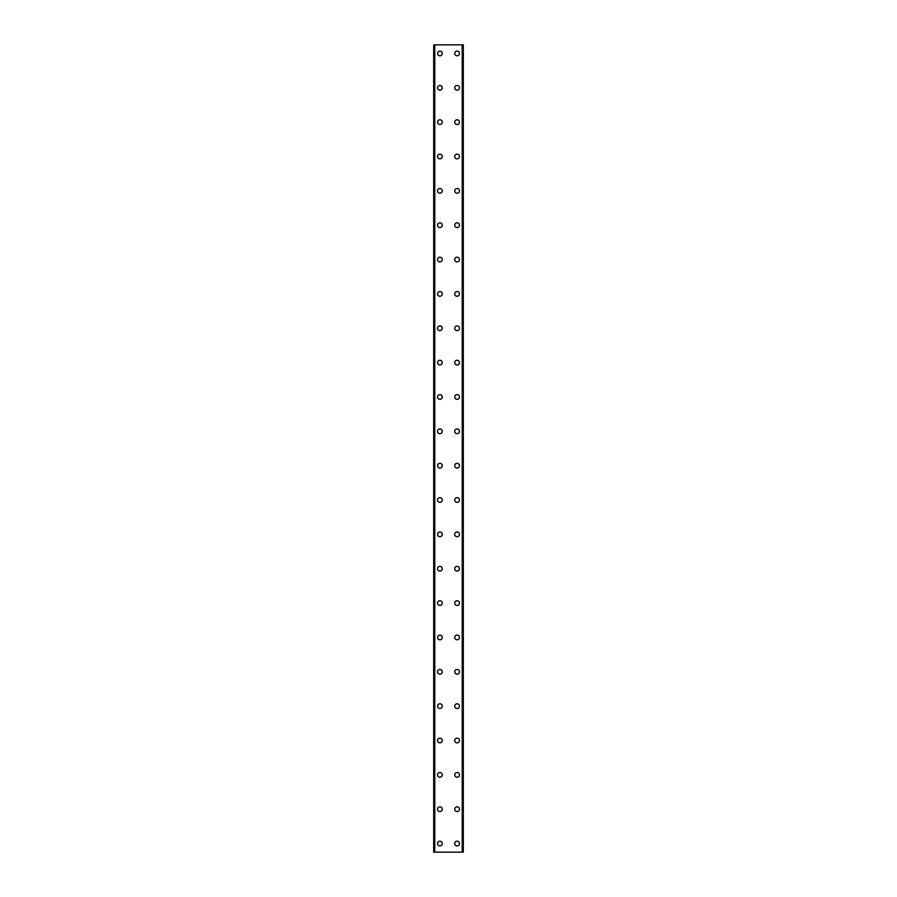 <?xml version="1.0" encoding="UTF-8"?>
<svg xmlns="http://www.w3.org/2000/svg" width="897" height="897" viewBox="0 0 897 897"><rect width="100%" height="100%" fill="white"/><g stroke="black" fill="none" stroke-linecap="round" stroke-linejoin="round"><path stroke-width="1.35" d="M437.545 843.561A2.366 2.366 0 0 1 439.911 841.195A2.366 2.366 0 0 1 442.277 843.561A2.366 2.366 0 0 1 439.911 845.927A2.366 2.366 0 0 1 437.545 843.561M437.545 809.206A2.366 2.366 0 0 1 439.911 806.852A2.366 2.366 0 0 1 442.277 809.206A2.366 2.366 0 0 1 439.911 811.572A2.366 2.366 0 0 1 437.545 809.206M437.545 774.851A2.366 2.366 0 0 1 439.911 772.496A2.366 2.366 0 0 1 442.277 774.851A2.366 2.366 0 0 1 439.911 777.217A2.366 2.366 0 0 1 437.545 774.851M437.545 740.507A2.366 2.366 0 0 1 439.911 738.141A2.366 2.366 0 0 1 442.277 740.507A2.366 2.366 0 0 1 439.911 742.862A2.366 2.366 0 0 1 437.545 740.507M437.545 706.152A2.366 2.366 0 0 1 439.911 703.786A2.366 2.366 0 0 1 442.277 706.152A2.366 2.366 0 0 1 439.911 708.507A2.366 2.366 0 0 1 437.545 706.152M437.545 671.797A2.366 2.366 0 0 1 439.911 669.431A2.366 2.366 0 0 1 442.277 671.797A2.366 2.366 0 0 1 439.911 674.163A2.366 2.366 0 0 1 437.545 671.797M437.545 637.442A2.366 2.366 0 0 1 439.911 635.076A2.366 2.366 0 0 1 442.277 637.442A2.366 2.366 0 0 1 439.911 639.808A2.366 2.366 0 0 1 437.545 637.442M437.545 603.087A2.366 2.366 0 0 1 439.911 600.732A2.366 2.366 0 0 1 442.277 603.087A2.366 2.366 0 0 1 439.911 605.453A2.366 2.366 0 0 1 437.545 603.087M437.545 568.732A2.366 2.366 0 0 1 439.911 566.377A2.366 2.366 0 0 1 442.277 568.732A2.366 2.366 0 0 1 439.911 571.097A2.366 2.366 0 0 1 437.545 568.732M437.545 534.388A2.366 2.366 0 0 1 439.911 532.022A2.366 2.366 0 0 1 442.277 534.388A2.366 2.366 0 0 1 439.911 536.742A2.366 2.366 0 0 1 437.545 534.388M437.545 500.033A2.366 2.366 0 0 1 439.911 497.667A2.366 2.366 0 0 1 442.277 500.033A2.366 2.366 0 0 1 439.911 502.387A2.366 2.366 0 0 1 437.545 500.033M437.545 465.678A2.366 2.366 0 0 1 439.911 463.312A2.366 2.366 0 0 1 442.277 465.678A2.366 2.366 0 0 1 439.911 468.043A2.366 2.366 0 0 1 437.545 465.678M437.545 431.322A2.366 2.366 0 0 1 439.911 428.957A2.366 2.366 0 0 1 442.277 431.322A2.366 2.366 0 0 1 439.911 433.688A2.366 2.366 0 0 1 437.545 431.322M437.545 396.967A2.366 2.366 0 0 1 439.911 394.613A2.366 2.366 0 0 1 442.277 396.967A2.366 2.366 0 0 1 439.911 399.333A2.366 2.366 0 0 1 437.545 396.967M437.545 362.612A2.366 2.366 0 0 1 439.911 360.258A2.366 2.366 0 0 1 442.277 362.612A2.366 2.366 0 0 1 439.911 364.978A2.366 2.366 0 0 1 437.545 362.612M437.545 328.268A2.366 2.366 0 0 1 439.911 325.903A2.366 2.366 0 0 1 442.277 328.268A2.366 2.366 0 0 1 439.911 330.623A2.366 2.366 0 0 1 437.545 328.268M437.545 293.913A2.366 2.366 0 0 1 439.911 291.547A2.366 2.366 0 0 1 442.277 293.913A2.366 2.366 0 0 1 439.911 296.268A2.366 2.366 0 0 1 437.545 293.913M437.545 259.558A2.366 2.366 0 0 1 439.911 257.192A2.366 2.366 0 0 1 442.277 259.558A2.366 2.366 0 0 1 439.911 261.924A2.366 2.366 0 0 1 437.545 259.558M437.545 225.203A2.366 2.366 0 0 1 439.911 222.837A2.366 2.366 0 0 1 442.277 225.203A2.366 2.366 0 0 1 439.911 227.569A2.366 2.366 0 0 1 437.545 225.203M437.545 190.848A2.366 2.366 0 0 1 439.911 188.493A2.366 2.366 0 0 1 442.277 190.848A2.366 2.366 0 0 1 439.911 193.214A2.366 2.366 0 0 1 437.545 190.848M437.545 156.493A2.366 2.366 0 0 1 439.911 154.138A2.366 2.366 0 0 1 442.277 156.493A2.366 2.366 0 0 1 439.911 158.859A2.366 2.366 0 0 1 437.545 156.493M437.545 122.149A2.366 2.366 0 0 1 439.911 119.783A2.366 2.366 0 0 1 442.277 122.149A2.366 2.366 0 0 1 439.911 124.504A2.366 2.366 0 0 1 437.545 122.149M437.545 87.794A2.366 2.366 0 0 1 439.911 85.428A2.366 2.366 0 0 1 442.277 87.794A2.366 2.366 0 0 1 439.911 90.149A2.366 2.366 0 0 1 437.545 87.794M437.545 53.439A2.366 2.366 0 0 1 439.911 51.073A2.366 2.366 0 0 1 442.277 53.439A2.366 2.366 0 0 1 439.911 55.805A2.366 2.366 0 0 1 437.545 53.439M454.723 843.561A2.366 2.366 0 0 1 457.089 841.195A2.366 2.366 0 0 1 459.455 843.561A2.366 2.366 0 0 1 457.089 845.927A2.366 2.366 0 0 1 454.723 843.561M454.723 809.206A2.366 2.366 0 0 1 457.089 806.852A2.366 2.366 0 0 1 459.455 809.206A2.366 2.366 0 0 1 457.089 811.572A2.366 2.366 0 0 1 454.723 809.206M454.723 774.851A2.366 2.366 0 0 1 457.089 772.496A2.366 2.366 0 0 1 459.455 774.851A2.366 2.366 0 0 1 457.089 777.217A2.366 2.366 0 0 1 454.723 774.851M454.723 740.507A2.366 2.366 0 0 1 457.089 738.141A2.366 2.366 0 0 1 459.455 740.507A2.366 2.366 0 0 1 457.089 742.862A2.366 2.366 0 0 1 454.723 740.507M454.723 706.152A2.366 2.366 0 0 1 457.089 703.786A2.366 2.366 0 0 1 459.455 706.152A2.366 2.366 0 0 1 457.089 708.507A2.366 2.366 0 0 1 454.723 706.152M454.723 671.797A2.366 2.366 0 0 1 457.089 669.431A2.366 2.366 0 0 1 459.455 671.797A2.366 2.366 0 0 1 457.089 674.163A2.366 2.366 0 0 1 454.723 671.797M454.723 637.442A2.366 2.366 0 0 1 457.089 635.076A2.366 2.366 0 0 1 459.455 637.442A2.366 2.366 0 0 1 457.089 639.808A2.366 2.366 0 0 1 454.723 637.442M454.723 603.087A2.366 2.366 0 0 1 457.089 600.732A2.366 2.366 0 0 1 459.455 603.087A2.366 2.366 0 0 1 457.089 605.453A2.366 2.366 0 0 1 454.723 603.087M454.723 568.732A2.366 2.366 0 0 1 457.089 566.377A2.366 2.366 0 0 1 459.455 568.732A2.366 2.366 0 0 1 457.089 571.097A2.366 2.366 0 0 1 454.723 568.732M454.723 534.388A2.366 2.366 0 0 1 457.089 532.022A2.366 2.366 0 0 1 459.455 534.388A2.366 2.366 0 0 1 457.089 536.742A2.366 2.366 0 0 1 454.723 534.388M454.723 500.033A2.366 2.366 0 0 1 457.089 497.667A2.366 2.366 0 0 1 459.455 500.033A2.366 2.366 0 0 1 457.089 502.387A2.366 2.366 0 0 1 454.723 500.033M454.723 465.678A2.366 2.366 0 0 1 457.089 463.312A2.366 2.366 0 0 1 459.455 465.678A2.366 2.366 0 0 1 457.089 468.043A2.366 2.366 0 0 1 454.723 465.678M454.723 431.322A2.366 2.366 0 0 1 457.089 428.957A2.366 2.366 0 0 1 459.455 431.322A2.366 2.366 0 0 1 457.089 433.688A2.366 2.366 0 0 1 454.723 431.322M454.723 396.967A2.366 2.366 0 0 1 457.089 394.613A2.366 2.366 0 0 1 459.455 396.967A2.366 2.366 0 0 1 457.089 399.333A2.366 2.366 0 0 1 454.723 396.967M454.723 362.612A2.366 2.366 0 0 1 457.089 360.258A2.366 2.366 0 0 1 459.455 362.612A2.366 2.366 0 0 1 457.089 364.978A2.366 2.366 0 0 1 454.723 362.612M454.723 328.268A2.366 2.366 0 0 1 457.089 325.903A2.366 2.366 0 0 1 459.455 328.268A2.366 2.366 0 0 1 457.089 330.623A2.366 2.366 0 0 1 454.723 328.268M454.723 293.913A2.366 2.366 0 0 1 457.089 291.547A2.366 2.366 0 0 1 459.455 293.913A2.366 2.366 0 0 1 457.089 296.268A2.366 2.366 0 0 1 454.723 293.913M454.723 259.558A2.366 2.366 0 0 1 457.089 257.192A2.366 2.366 0 0 1 459.455 259.558A2.366 2.366 0 0 1 457.089 261.924A2.366 2.366 0 0 1 454.723 259.558M454.723 225.203A2.366 2.366 0 0 1 457.089 222.837A2.366 2.366 0 0 1 459.455 225.203A2.366 2.366 0 0 1 457.089 227.569A2.366 2.366 0 0 1 454.723 225.203M454.723 190.848A2.366 2.366 0 0 1 457.089 188.493A2.366 2.366 0 0 1 459.455 190.848A2.366 2.366 0 0 1 457.089 193.214A2.366 2.366 0 0 1 454.723 190.848M454.723 156.493A2.366 2.366 0 0 1 457.089 154.138A2.366 2.366 0 0 1 459.455 156.493A2.366 2.366 0 0 1 457.089 158.859A2.366 2.366 0 0 1 454.723 156.493M454.723 122.149A2.366 2.366 0 0 1 457.089 119.783A2.366 2.366 0 0 1 459.455 122.149A2.366 2.366 0 0 1 457.089 124.504A2.366 2.366 0 0 1 454.723 122.149M454.723 87.794A2.366 2.366 0 0 1 457.089 85.428A2.366 2.366 0 0 1 459.455 87.794A2.366 2.366 0 0 1 457.089 90.149A2.366 2.366 0 0 1 454.723 87.794M454.723 53.439A2.366 2.366 0 0 1 457.089 51.073A2.366 2.366 0 0 1 459.455 53.439A2.366 2.366 0 0 1 457.089 55.805A2.366 2.366 0 0 1 454.723 53.439M463.222 44.85L433.688 44.85L433.688 852.15L463.312 852.15L463.312 44.85L463.222 852.15M463.312 44.85L463.312 852.15M433.688 852.15L433.688 44.85M434.552 44.85L434.552 852.15M434.776 44.85L434.776 852.15M462.224 44.85L462.224 852.15M462.448 44.85L462.448 852.15M433.778 44.85L433.778 852.15M434.585 44.85L434.585 852.15M462.415 44.85L462.415 852.15"/></g></svg>
